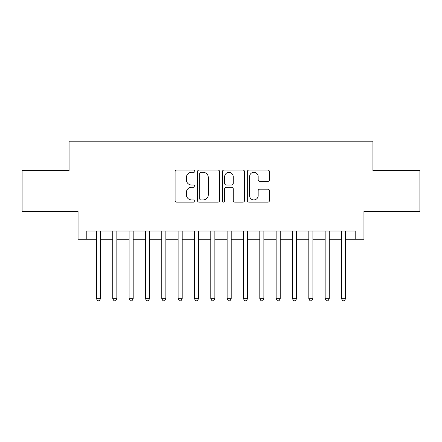 <?xml version="1.0" encoding="UTF-8"?>
<svg xmlns="http://www.w3.org/2000/svg" width="442" height="442" viewBox="0 0 442 442"><rect width="100%" height="100%" fill="white"/><g stroke="black" fill="none" stroke-linecap="round" stroke-linejoin="round"><path stroke-width="0.66" d="M194.861 171.209A1.122 1.122 0 0 0 193.74 170.087L176.701 170.087A1.602 1.602 0 0 0 175.098 171.689L175.098 200.552A1.602 1.602 0 0 0 176.701 202.154L193.74 202.154A1.122 1.122 0 0 0 194.861 201.033A1.122 1.122 0 0 0 193.74 199.911L191.535 199.911A5.133 5.133 0 0 1 186.402 194.778L186.402 192.375A5.133 5.133 0 0 1 191.535 187.242L193.74 187.242A1.122 1.122 0 0 0 194.861 186.121A1.122 1.122 0 0 0 193.74 184.999L191.535 184.999A5.133 5.133 0 0 1 186.402 179.866L186.402 177.463A5.133 5.133 0 0 1 191.535 172.33L193.74 172.33A1.122 1.122 0 0 0 194.861 171.209M267.863 181.391A1.602 1.602 0 0 0 269.465 179.789L269.465 171.689A1.602 1.602 0 0 0 267.863 170.087L248.94 170.087A1.602 1.602 0 0 0 247.338 171.689L247.338 200.552A1.602 1.602 0 0 0 248.94 202.154L267.863 202.154A1.602 1.602 0 0 0 269.465 200.552L269.465 190.773A1.602 1.602 0 0 0 267.863 189.17L259.763 189.17A1.602 1.602 0 0 0 258.161 190.773L258.161 195.624A4.287 4.287 0 0 1 253.874 199.911A4.287 4.287 0 0 1 249.581 195.624L249.581 176.618A4.287 4.287 0 0 1 253.874 172.33A4.287 4.287 0 0 1 258.161 176.618L258.161 179.789A1.602 1.602 0 0 0 259.763 181.391L267.863 181.391M86.223 239.216L86.223 231.044L355.777 231.044L355.777 239.216L363.948 239.216L363.948 211.442L419.9 211.442L419.9 170.601L372.932 170.601L372.932 141.197L69.068 141.197L69.068 170.601L22.1 170.601L22.1 211.442L78.052 211.442L78.052 239.216L96.433 239.216M219.597 171.689A1.602 1.602 0 0 0 217.994 170.087L199.071 170.087A1.602 1.602 0 0 0 197.469 171.689L197.469 200.552A1.602 1.602 0 0 0 199.071 202.154L217.994 202.154A1.602 1.602 0 0 0 219.597 200.552L219.597 171.689M224.006 170.087L242.929 170.087A1.602 1.602 0 0 1 244.531 171.689L244.531 200.552A1.602 1.602 0 0 1 242.929 202.154L234.829 202.154A1.602 1.602 0 0 1 233.227 200.552L233.227 188.845A1.602 1.602 0 0 0 231.625 187.242L226.254 187.242A1.602 1.602 0 0 0 224.647 188.845L224.647 201.033A1.122 1.122 0 0 1 223.525 202.154A1.122 1.122 0 0 1 222.403 201.033L222.403 171.689A1.602 1.602 0 0 1 224.006 170.087M100.516 239.216L112.771 239.216M116.854 239.216L129.108 239.216M133.191 239.216L145.44 239.216M149.529 239.216L161.778 239.216M165.866 239.216L178.115 239.216M182.198 239.216L194.452 239.216M198.535 239.216L210.79 239.216M214.873 239.216L227.127 239.216M231.21 239.216L243.465 239.216M247.548 239.216L259.802 239.216M263.885 239.216L276.134 239.216M280.222 239.216L292.471 239.216M296.56 239.216L308.809 239.216M312.892 239.216L325.146 239.216M329.229 239.216L341.484 239.216M345.567 239.216L355.777 239.216M200.834 172.33A1.122 1.122 0 0 0 199.712 173.452L199.712 198.79A1.122 1.122 0 0 0 200.834 199.911L203.16 199.911A5.133 5.133 0 0 0 208.292 194.778L208.292 177.463A5.133 5.133 0 0 0 203.16 172.33L200.834 172.33M233.227 176.701A4.287 4.287 0 0 0 228.939 172.413A4.287 4.287 0 0 0 224.647 176.701L224.647 183.397A1.602 1.602 0 0 0 226.254 184.999L231.625 184.999A1.602 1.602 0 0 0 233.227 183.397L233.227 176.701M100.516 231.044L100.516 298.682L96.433 298.682L96.433 231.044M100.516 298.682L99.29 300.803L97.66 300.803L96.433 298.682M116.854 231.044L116.854 298.682L112.771 298.682L112.771 231.044M116.854 298.682L115.627 300.803L113.992 300.803L112.771 298.682M133.191 231.044L133.191 298.682L129.108 298.682L129.108 231.044M133.191 298.682L131.965 300.803L130.329 300.803L129.108 298.682M149.529 231.044L149.529 298.682L145.44 298.682L145.44 231.044M149.529 298.682L148.302 300.803L146.667 300.803L145.44 298.682M165.866 231.044L165.866 298.682L161.778 298.682L161.778 231.044M165.866 298.682L164.639 300.803L163.004 300.803L161.778 298.682M182.198 231.044L182.198 298.682L178.115 298.682L178.115 231.044M182.198 298.682L180.977 300.803L179.341 300.803L178.115 298.682M198.535 231.044L198.535 298.682L194.452 298.682L194.452 231.044M198.535 298.682L197.314 300.803L195.679 300.803L194.452 298.682M214.873 231.044L214.873 298.682L210.79 298.682L210.79 231.044M214.873 298.682L213.646 300.803L212.016 300.803L210.79 298.682M231.21 231.044L231.21 298.682L227.127 298.682L227.127 231.044M231.21 298.682L229.984 300.803L228.354 300.803L227.127 298.682M247.548 231.044L247.548 298.682L243.465 298.682L243.465 231.044M247.548 298.682L246.321 300.803L244.686 300.803L243.465 298.682M263.885 231.044L263.885 298.682L259.802 298.682L259.802 231.044M263.885 298.682L262.659 300.803L261.023 300.803L259.802 298.682M280.222 231.044L280.222 298.682L276.134 298.682L276.134 231.044M280.222 298.682L278.996 300.803L277.361 300.803L276.134 298.682M296.56 231.044L296.56 298.682L292.471 298.682L292.471 231.044M296.56 298.682L295.333 300.803L293.698 300.803L292.471 298.682M312.892 231.044L312.892 298.682L308.809 298.682L308.809 231.044M312.892 298.682L311.671 300.803L310.035 300.803L308.809 298.682M329.229 231.044L329.229 298.682L325.146 298.682L325.146 231.044M329.229 298.682L328.008 300.803L326.373 300.803L325.146 298.682M345.567 231.044L345.567 298.682L341.484 298.682L341.484 231.044M345.567 298.682L344.34 300.803L342.71 300.803L341.484 298.682"/></g></svg>
